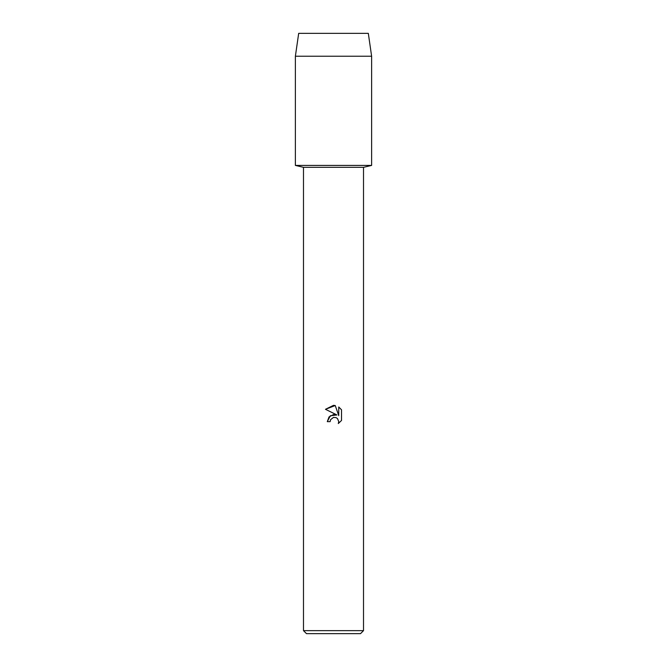 <?xml version="1.0" encoding="UTF-8"?>
<svg xmlns="http://www.w3.org/2000/svg" width="667" height="667" viewBox="0 0 667 667"><rect width="100%" height="100%" fill="white"/><g stroke="black" fill="none" stroke-linecap="round" stroke-linejoin="round"><path stroke-width="1" d="M368.317 33.35L298.683 33.35L368.317 33.35L371.619 56.22L371.619 165.416L333.5 165.416L371.619 165.416L363.515 167.325L363.515 630.649L303.485 630.649L306.487 633.65L360.513 633.65L363.515 630.649M303.485 630.649L303.485 167.325L363.515 167.325M333.5 417.4L330.582 419.685L330.123 421.644L327.289 421.644L329.048 416.908L333.5 414.541L336.943 414.957L325.471 409.305L333.5 405.353L335.243 405.536L338.744 415.624L338.744 406.987L341.529 409.796L341.529 420.452L338.302 423.545L338.753 421.611L337.494 418.568L336.093 417.625L333.5 417.4L336.093 417.625L337.494 418.568L338.753 421.611L338.302 423.545L341.529 420.452M330.123 421.644L330.415 420.06M336.943 414.957L330.332 415.758L327.289 421.644M330.582 419.685L333.475 417.409M341.529 409.796L338.744 406.987M335.243 405.536L325.471 409.305M298.683 33.35L295.381 56.22L295.381 165.416L333.5 165.416L295.381 165.416L303.485 167.325M295.381 56.22L371.619 56.22"/></g></svg>
